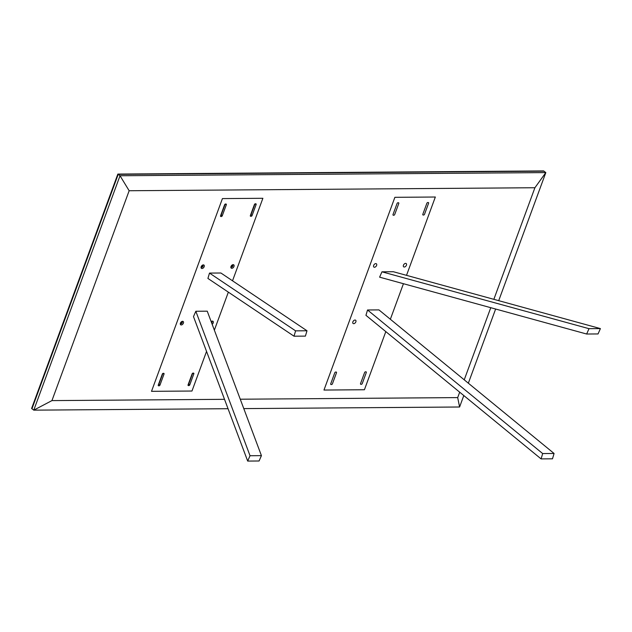 <?xml version="1.0" encoding="UTF-8"?>
<svg xmlns="http://www.w3.org/2000/svg" width="632" height="632" viewBox="0 0 632 632"><rect width="100%" height="100%" fill="white"/><g stroke="black" fill="none" stroke-linecap="round" stroke-linejoin="round"><path stroke-width="0.95" d="M498.711 300.666L545.827 172.599L120.017 175.751L117.844 174.077L31.6 408.477L31.963 408.762L118.208 174.353L544.018 171.201L118.208 174.353L31.963 408.762L33.773 410.152L51.943 400.601L129.157 190.738L534.909 187.736L493.853 299.331M243.778 408.604L459.59 407L463.801 395.553M468.344 383.197L495.63 309.032M117.844 174.077L543.654 170.924L545.827 172.599L534.909 187.736M490.772 307.697L464.236 379.824M459.685 392.18L457.694 397.599L240.255 399.211M459.59 407L457.694 397.599M224.518 399.321L51.943 400.601M222.425 198.59L151.514 391.327L191.97 391.026L206.546 351.408L191.97 391.026L151.514 391.327L222.425 198.59L262.88 198.29L222.425 198.59M214.359 330.165L228.35 292.142L214.359 330.165M232.521 280.798L262.88 198.29L232.521 280.798M129.157 190.738L120.017 175.751L33.773 410.152L228.041 408.714M222.772 210.59A1.77 1.122 -52.4 0 1 222.377 210.843M160.489 379.887A1.77 1.122 -52.4 0 1 160.094 380.132M435.337 197.018L394.882 197.318L323.971 390.047L364.419 389.747L385.812 331.618L364.419 389.747L323.971 390.047L394.882 197.318L435.337 197.018L406.518 275.347L435.337 197.018M390.355 319.263L403.437 283.705L390.355 319.263M181.74 321.672A1.185 0.75 -52.4 0 1 181.676 322.288A1.185 0.75 -52.4 0 1 180.46 323.339M202.501 265.243A1.185 0.75 -52.4 0 1 202.438 265.859A1.185 0.75 -52.4 0 1 201.221 266.909M211.396 322.265A1.185 0.75 127.6 0 0 211.483 322.067A1.185 0.75 127.6 0 0 211.546 321.451M231.028 266.688A1.185 0.75 127.6 0 0 232.244 265.637A1.185 0.75 127.6 0 0 232.307 265.021M225.15 204.144L221.192 214.896L222.274 215.733A0.885 0.561 -52.4 0 1 221.35 216.523L220.923 216.523A0.885 0.561 -52.4 0 1 220.576 215.749L224.597 204.808A0.885 0.561 -52.4 0 1 225.529 204.025L225.948 204.018A0.885 0.561 -52.4 0 1 226.303 204.8L222.274 215.733M220.639 215.567A0.885 0.561 127.6 0 0 221.192 214.896M250.446 215.346A0.885 0.561 127.6 0 0 250.999 214.675L254.957 203.923M158.356 384.856A0.885 0.561 127.6 0 0 158.901 384.193L162.859 373.433M192.665 373.212L188.707 383.972L189.798 384.809A0.885 0.561 -52.4 0 1 188.873 385.591L188.447 385.599A0.885 0.561 -52.4 0 1 188.091 384.817L192.12 373.883A0.885 0.561 -52.4 0 1 193.044 373.093L193.471 373.093A0.885 0.561 -52.4 0 1 193.819 373.868L189.798 384.809M188.162 384.635A0.885 0.561 127.6 0 0 188.707 383.972M247.681 461.076L193.495 316.608L195.833 311.26L207.241 311.173L261.427 455.64L259.081 460.989L247.681 461.076L250.027 455.727L195.833 311.26M306.994 330.765L220.908 273.008L209.5 273.087L207.912 278.435L294.006 336.192L305.406 336.113L306.994 330.765L295.594 330.852L294.006 336.192M251.157 216.302A0.885 0.561 -52.4 0 0 252.081 215.512L256.11 204.578A0.885 0.561 -52.4 0 0 255.755 203.796L255.336 203.804A0.885 0.561 -52.4 0 0 254.404 204.586L250.383 215.528A0.885 0.561 -52.4 0 0 250.73 216.302L250.343 215.67M159.066 385.812A0.885 0.561 -52.4 0 0 159.991 385.03L164.012 374.089A0.885 0.561 -52.4 0 0 163.664 373.315L163.238 373.315A0.885 0.561 -52.4 0 0 162.313 374.097L158.284 385.038A0.885 0.561 -52.4 0 0 158.64 385.812L158.245 385.18M211.159 321.617A2.07 1.311 -52.4 0 1 211.602 321.317A2.07 1.311 -52.4 0 1 213.213 322.905A2.07 1.311 -52.4 0 1 212.162 324.303M233.974 266.475A2.07 1.311 -52.4 0 1 231.928 268.3A2.07 1.311 -52.4 0 1 230.909 266.767A2.07 1.311 -52.4 0 1 230.996 266.491A2.07 1.311 -52.4 0 1 232.363 264.887A2.07 1.311 -52.4 0 1 233.974 266.475M201.189 266.712A2.07 1.311 -52.4 0 1 202.556 265.108A2.07 1.311 -52.4 0 1 204.168 266.688A2.07 1.311 -52.4 0 1 202.121 268.521A2.07 1.311 -52.4 0 1 201.102 266.988A2.07 1.311 -52.4 0 1 201.189 266.712M183.406 323.126A2.07 1.311 -52.4 0 1 181.36 324.951A2.07 1.311 -52.4 0 1 180.341 323.418A2.07 1.311 -52.4 0 1 180.42 323.142A2.07 1.311 -52.4 0 1 181.795 321.538A2.07 1.311 -52.4 0 1 183.406 323.126M250.027 455.727L261.427 455.64M295.594 330.852L209.5 273.087M211.317 321.49A1.185 0.75 -52.4 0 1 211.902 321.554A1.185 0.75 -52.4 0 1 212.028 322.486A1.185 0.75 -52.4 0 1 211.688 323.047M232.086 265.061A1.185 0.75 -52.4 0 1 232.663 265.124A1.185 0.75 -52.4 0 1 232.789 266.056A1.185 0.75 -52.4 0 1 231.217 266.996A1.185 0.75 -52.4 0 1 231.004 266.459M202.272 265.282A1.185 0.75 -52.4 0 1 202.856 265.345A1.185 0.75 -52.4 0 1 202.983 266.277A1.185 0.75 -52.4 0 1 201.411 267.218A1.185 0.75 -52.4 0 1 201.197 266.68M181.51 321.712A1.185 0.75 -52.4 0 1 182.095 321.775A1.185 0.75 -52.4 0 1 182.221 322.707A1.185 0.75 -52.4 0 1 180.649 323.647A1.185 0.75 -52.4 0 1 180.436 323.11M378.939 309.901L367.532 309.988L365.944 315.329L541.087 458.903L552.487 458.816L554.074 453.476L378.939 309.901M586.654 334.028L379.611 277.164L381.957 271.815L393.357 271.728L600.4 328.593L598.054 333.941L586.654 334.028L589 328.68L600.4 328.593M424.538 214.24L428.567 203.299A0.885 0.561 127.6 0 0 428.212 202.524L427.785 202.524A0.885 0.561 127.6 0 0 426.861 203.314L422.832 214.248A0.885 0.561 127.6 0 0 423.187 215.03L423.614 215.022A0.885 0.561 127.6 0 0 424.538 214.24M393.807 215.243L393.38 215.251A0.885 0.561 127.6 0 1 393.025 214.469L397.054 203.536A0.885 0.561 127.6 0 1 397.978 202.746L398.405 202.746A0.885 0.561 127.6 0 1 398.76 203.52L394.731 214.461A0.885 0.561 127.6 0 1 393.807 215.243M365.501 371.813L365.928 371.813A0.885 0.561 127.6 0 1 366.276 372.588L362.255 383.529A0.885 0.561 127.6 0 1 361.322 384.319L360.904 384.319A0.885 0.561 127.6 0 1 360.548 383.545L364.577 372.603A0.885 0.561 127.6 0 1 365.501 371.813M334.762 372.825L330.741 383.766A0.885 0.561 127.6 0 0 331.089 384.54L331.516 384.533A0.885 0.561 127.6 0 0 332.448 383.75L336.469 372.809A0.885 0.561 127.6 0 0 336.121 372.035L335.695 372.035A0.885 0.561 127.6 0 0 334.762 372.825M355.856 321.846A2.07 1.311 127.6 0 0 354.244 320.258A2.07 1.311 127.6 0 0 352.877 321.87A2.07 1.311 127.6 0 0 352.79 322.146A2.07 1.311 127.6 0 0 353.809 323.671A2.07 1.311 127.6 0 0 355.856 321.846M376.617 265.416A2.07 1.311 127.6 0 0 375.005 263.828A2.07 1.311 127.6 0 0 373.638 265.44A2.07 1.311 127.6 0 0 373.559 265.717A2.07 1.311 127.6 0 0 374.579 267.241A2.07 1.311 127.6 0 0 376.617 265.416M403.445 265.219A2.07 1.311 127.6 0 0 403.366 265.495A2.07 1.311 127.6 0 0 404.385 267.02A2.07 1.311 127.6 0 0 406.431 265.195A2.07 1.311 127.6 0 0 404.812 263.607A2.07 1.311 127.6 0 0 403.445 265.219M554.074 453.476L542.675 453.563L367.532 309.988M542.675 453.563L541.087 458.903M589 328.68L381.957 271.815M220.528 216.223L220.923 216.523M220.536 215.891L221.35 216.523M225.34 204.057L226.303 204.8M250.73 216.302L250.335 216.002M256.11 204.578L255.146 203.836M252.081 215.512L250.999 214.675M164.012 374.089L163.056 373.346M159.991 385.03L158.901 384.193M158.64 385.812L158.245 385.512M192.863 373.125L193.819 373.868M188.052 385.291L188.447 385.599M188.052 384.959L188.873 385.591"/></g></svg>
